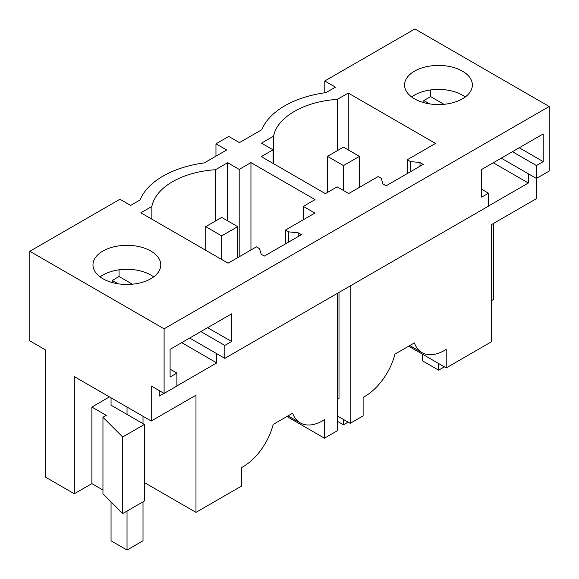 <?xml version="1.0" encoding="UTF-8"?>
<svg xmlns="http://www.w3.org/2000/svg" width="579" height="579" viewBox="0 0 579 579"><rect width="100%" height="100%" fill="white"/><g stroke="black" fill="none" stroke-linecap="round" stroke-linejoin="round"><path stroke-width="0.87" d="M151.864 219.166L151.864 206.457L140.856 212.811L228.104 263.184L256.381 246.857L259.464 248.637L261.18 254.232L264.371 256.077L301.442 234.676L298.25 232.83L288.552 231.846L285.469 230.066L285.469 243.904M285.469 230.066L314.867 213.086L303.295 206.406L315.056 199.617L250.953 162.612L250.953 249.99M164.103 328.821L549.196 106.493L414.897 28.95L324.776 80.98L335.48 87.161L326.049 92.604A85.873 49.577 180 0 0 261.817 129.689L239.445 142.608L228.741 136.427L215.96 143.809L226.664 149.99L204.286 162.902A85.873 49.577 180 0 0 140.06 199.987L130.63 205.429L119.925 199.248L29.804 251.279L164.103 328.821L164.103 393.402L151.242 385.976L151.242 421.027L195.984 395.196L195.984 512.364L241.363 486.165L241.363 467.666A45.198 26.091 120 0 0 273.187 424.429L292.634 413.203A45.198 26.091 -60 0 0 300.262 422.902A45.198 26.091 -60 0 0 324.457 419.695L324.457 438.194L286.902 416.511M382.936 183.934L386.135 185.779L423.206 164.378L420.007 162.533L410.308 161.548L407.225 159.768L435.509 143.44L348.261 93.067L337.26 99.422C304.663 101.245 276.784 117.32 273.621 136.159L261.498 143.158L273.064 149.838L261.31 156.627L325.412 193.639L337.173 186.851L348.739 193.531L378.145 176.559L381.228 178.339L382.936 183.934M414.499 98.835A33.893 19.57 180 0 1 404.569 84.997A33.893 19.57 180 0 1 425.493 66.911A33.893 19.57 180 0 1 462.433 71.159A33.893 19.57 180 0 1 472.363 84.997A33.893 19.57 180 0 1 451.439 103.076A33.893 19.57 180 0 1 414.499 98.835M151.864 206.457A72.31 41.746 180 0 1 215.497 169.719L227.619 162.721L227.619 220.838M250.953 162.612L239.192 169.401L227.619 162.721M102.903 278.731A33.893 19.57 180 0 1 92.98 264.892A33.893 19.57 180 0 1 113.904 246.806A33.893 19.57 180 0 1 150.844 251.054A33.893 19.57 180 0 1 160.774 264.892A33.893 19.57 180 0 1 139.843 282.972A33.893 19.57 180 0 1 102.903 278.731M337.398 293.35L337.398 430.718L324.457 438.194M216.756 353.682L216.756 362.91L181.683 342.659M159.232 390.586L159.232 396.123L164.023 393.351M176.885 385.925L216.756 362.91M144.395 482.582L195.984 512.364M151.242 421.027L74.3 376.611L74.3 493.771L91.88 483.624L91.88 407.051L106.261 415.353L102.953 417.264L122.683 436.993L144.395 424.458L111.052 405.206L111.052 397.824M109.46 396.904L91.88 407.051M74.3 493.771L45.423 477.103L45.423 349.861L29.804 340.843L29.804 251.279M102.953 417.264L102.953 493.836L122.683 513.573L144.395 501.03L144.395 424.458M91.88 483.624L102.953 490.022M122.683 513.573L122.683 436.993M170.096 369.185L176.885 373.1L170.096 377.023L170.096 349.347L231.614 313.832L231.614 341.509L207.644 327.671M132.359 284.202L119.042 276.516L119.042 269.836M231.614 341.509L224.826 345.424L200.855 331.586M118.058 283.782L112.254 280.431L119.042 276.516M112.254 280.431L112.254 282.545M224.826 345.424L224.826 358.343L189.673 338.049M153.659 276.885A33.893 19.57 0 0 0 150.844 275.039A33.893 19.57 0 0 0 100.087 276.885M176.885 373.1L176.885 386.019L164.103 393.402M338.997 292.431L338.997 398.432L337.398 399.351M549.196 106.493L549.196 171.066L536.415 178.448L536.415 165.536L543.203 161.613L543.203 133.937L481.685 169.452L481.685 197.128L488.481 193.212L488.481 206.124L224.826 358.343M215.497 221.012L215.497 169.719M239.192 169.401L239.192 256.779M303.295 206.406L303.295 219.767M288.552 231.846L288.552 242.123M298.25 232.83L298.25 236.522M215.96 143.809L215.96 156.171M273.621 163.741L273.621 136.159M337.26 150.714L337.26 99.422M407.225 159.768L407.225 173.606M348.261 93.067L348.261 149.896M273.064 149.838L273.064 163.416M536.335 178.404L536.335 198.698L491.593 224.529L491.593 341.697L446.214 367.897L408.665 346.213M493.684 223.32L493.684 299.372L491.593 300.581M350.179 285.968L350.179 423.336L363.12 415.867L363.12 397.368A45.198 26.091 120 0 0 394.943 354.131L414.39 342.906A45.198 26.091 120 0 0 422.019 352.604A45.198 26.091 120 0 0 446.214 349.398L446.214 367.897M528.345 173.787L528.345 183.015L493.272 162.764M488.481 206.03L528.345 183.015M430.631 89.94L430.631 96.621L423.842 100.543L423.842 102.649M488.481 193.212L481.685 189.29M465.248 96.99A33.893 19.57 0 0 0 462.433 95.144A33.893 19.57 0 0 0 411.676 96.99M543.203 161.613L519.24 147.775M443.948 104.307L430.631 96.621M536.415 165.536L512.444 151.691M429.647 103.887L423.842 100.543M536.415 178.448L501.262 158.154M324.776 80.98L324.776 92.785M410.308 161.548L410.308 171.825M420.007 162.533L420.007 166.224M337.398 415.961L350.179 423.336M438.621 363.511L438.621 370.155L444.375 366.833M422.648 354.283L422.648 360.927L438.621 370.155M127.033 511.054L127.033 550.05L143.013 540.822L143.013 501.834M143.013 416.279L143.013 423.662M127.033 407.051L127.033 414.434M111.052 501.942L111.052 540.822L127.033 550.05M343.47 165.58L327.49 156.352L343.47 147.124L359.45 156.352L343.47 165.58L343.47 190.484M359.45 156.352L359.45 187.35M327.49 156.352L327.49 192.438M337.398 421.309L343.47 424.812L343.47 419.464M348.102 422.142L343.47 424.812M221.706 235.877L205.733 226.65L221.706 217.422L237.687 226.65L221.706 235.877L221.706 259.493M237.687 226.65L237.687 257.648M205.733 226.65L205.733 250.266M288.045 415.852L300.262 422.902M409.809 345.554L422.019 352.604"/></g></svg>
